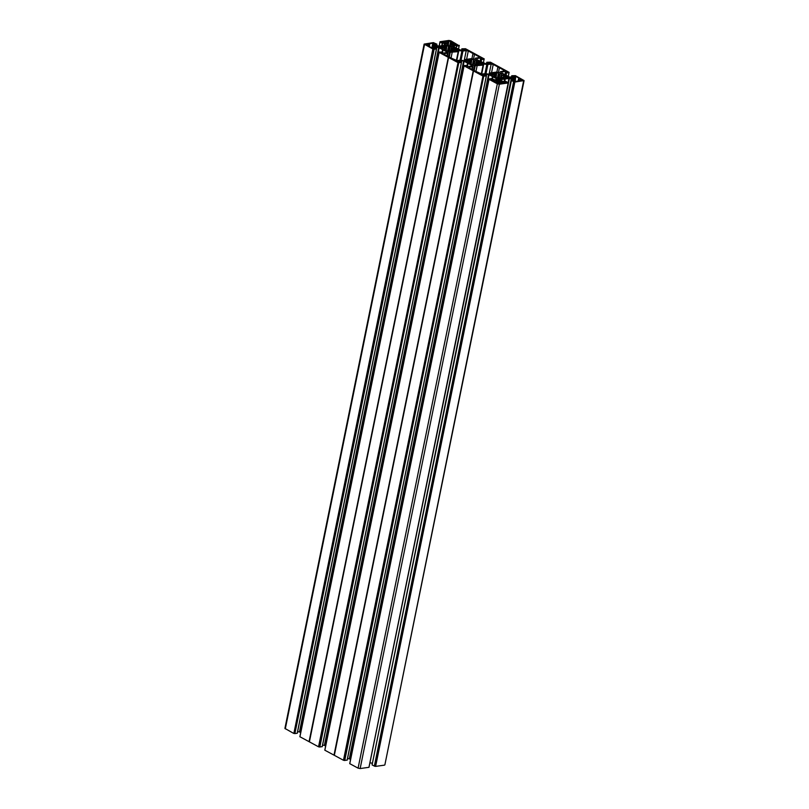 <?xml version="1.0" encoding="UTF-8"?>
<svg xmlns="http://www.w3.org/2000/svg" width="809" height="809" viewBox="0 0 809 809"><rect width="100%" height="100%" fill="white"/><g stroke="black" fill="none" stroke-linecap="round" stroke-linejoin="round"><path stroke-width="1.21" d="M440.966 46.588L444.839 47.953L444.606 49.228L444.819 48.136L442.361 47.822L442.149 48.843M448.085 51.058L448.853 47.276L449.582 47.468L449.005 50.32M449.177 50.35L449.582 47.468M503.471 78.726L500.913 78.948L498.647 77.189L496.301 78.069L494.198 76.885L496.079 76.41L495.796 77.795L496.079 76.41M503.34 77.806L503.461 76.491L507.364 76.653L505.352 75.429L505.099 76.724M467.157 65.387L467.946 63.193M467.996 63.314L467.369 66.682L467.541 65.65L466.358 66.227M471.253 66.156L471.445 65.195L468.047 63.355M471.445 65.195L471.505 66.105M471.596 66.004L471.647 65.408M471.596 66.014L467.491 66.682L466.378 66.126M324.874 749.801L464.073 65.489L467.44 65.539M464.073 65.489L324.854 750.216L464.073 65.873L473.336 70.848L334.107 755.191L343.471 760.268L482.963 75.975L343.471 760.268M334.329 755.333L473.336 70.848M473.558 70.99L482.71 75.925M482.963 75.975L483.721 76.117L344.492 760.46L347.132 760.096M344.745 760.5L483.721 76.117M483.974 76.167L486.351 75.834L347.122 760.177M482.326 74.863L486.351 75.834M482.356 74.701L486.229 74.155L485.946 75.53M486.745 74.185L488.545 74.529L349.316 758.862L347.516 758.518L486.745 74.185L486.229 74.155M349.316 758.862L349.822 759.034L489.051 74.691L488.545 74.529M489.051 74.691L492.459 76.531L491.993 78.786M492.084 78.837L492.459 76.531M492.55 76.562L492.398 79.009M492.519 79.07L492.873 76.653M492.974 76.815L496.382 78.645L496.18 79.606M496.433 79.555L496.382 78.645M496.574 78.857L496.301 79.595L494.592 79.828L491.387 78.584L489.01 78.938L349.812 763.251M368.965 767.235L508.173 82.983L499.375 84.207L497.333 83.823L489.01 79.333L349.781 763.676L489.01 78.938M508.173 82.983L505.999 81.365L502.692 81.375L500.882 80.293L501.155 79.555L500.973 80.435M504.26 81.497L504.755 79.06L501.155 79.555M504.755 79.06L504.361 81.476M504.806 81.416L504.877 78.938M505.312 78.979L508.901 78.473L508.082 82.498M369.915 762.806L509.417 78.503L508.901 78.473M509.417 78.503L511.227 78.847L372.403 763.302M511.43 80.495L511.227 78.847M511.733 79.009L513.28 80.233M514.595 82.002L375.619 766.386L514.848 82.053L511.379 80.617L372.089 764.879L511.318 80.536L513.351 79.889M514.848 82.053L524.09 80.576L515.384 75.641L511.794 75.733L511.47 77.411M513.533 77.179L511.784 75.854L511.45 77.411M513.604 76.835L509.539 77.047L501.711 72.921L501.792 71.981L501.61 72.861M504.998 74.701L505.665 71.435L501.792 71.981M505.665 71.435L506.029 72.284M506.697 72.031L506.181 71.536M506.737 71.839L505.615 72.466L505.241 74.934M505.938 75.207L506.404 72.941L505.716 72.577M506.404 72.941L506.181 75.338M508.254 76.461L509.033 72.658L506.656 72.992M509.073 72.325L490.456 62.192L486.816 62.283L486.421 63.931L490.79 63.426M487.716 63.85L487.918 62.839L486.806 62.364L486.472 63.941L486.755 62.313M487.918 62.839L489.829 62.839L489.678 63.577M490.153 63.506L489.829 62.839M490.264 62.95L490.82 63.244M486.411 63.931L480.283 61.464L476.784 59.472L476.865 58.521L476.683 59.401M480.071 61.241L480.738 57.985L476.865 58.521M480.738 57.985L481.092 58.824M481.77 58.572L481.244 58.076M481.81 58.379L480.688 59.006L480.303 61.474M481.011 61.747L481.466 59.492L480.789 59.118M481.466 59.492L481.254 61.878M483.327 63.001L484.095 59.209L481.729 59.542M484.136 58.865L465.529 48.732L461.878 48.823L461.494 50.482L465.853 49.966M462.788 50.391L462.991 49.379L461.868 48.914L461.545 50.492L461.828 48.853M462.991 49.379L464.902 49.389L464.75 50.118M465.215 50.057L464.902 49.389M465.337 49.491L465.893 49.794M461.484 50.482L451.857 46.012L451.705 45.203L453.647 44.829L453.252 46.77M454.213 47.286L454.668 45.021L453.647 44.829M454.668 45.021L456.488 46.002L456.023 48.267M456.367 48.449L456.488 46.002M456.842 46.073L459.168 45.749L458.4 49.541M439.085 46.194L439.995 41.714L448.853 40.45L450.906 40.844L459.168 45.749M439.995 41.714L439.196 46.194L440.025 42.098L442.584 43.362L442.088 45.8M444.01 45.526L444.515 43.089L442.584 43.362M444.515 43.089L445.537 43.281L445.112 45.375M446.962 45.122L447.155 44.161L445.537 43.281M447.155 44.161L447.205 45.071M447.296 44.97L447.347 44.374M447.296 44.98L438.812 46.164L434.878 44.778L436.84 44.161L436.526 45.668M432.845 49.015L293.869 733.409L432.845 49.015L424.138 44.09L433.381 42.614L436.84 44.161M433.098 49.066L434.12 49.258L294.881 733.591L433.857 49.207M297.227 733.156L436.435 48.934L434.12 49.258M436.435 48.934L434.585 47.802M436.081 48.611L436.364 47.246L434.655 47.488M436.364 47.246L436.88 47.276L297.611 731.599M300.695 732.519L299.461 731.953L438.69 47.62L436.88 47.276M438.69 47.62L439.196 47.782L299.967 732.125M442.129 51.877L442.594 49.622L439.196 47.782M442.594 49.622L442.614 52.191L443.019 49.733M443.069 49.865L442.442 53.222L442.614 52.191L441.421 52.777M446.325 52.696L446.517 51.736L443.12 49.905M446.517 51.736L446.568 52.646M446.659 52.565L446.72 51.948M446.659 52.555L442.563 53.222L441.441 52.666M299.947 736.342L439.145 52.029L442.513 52.089M439.145 52.029L299.927 736.756L439.145 52.413L448.398 57.399L309.169 741.732L318.544 746.808L458.036 62.526L318.544 746.808M309.402 741.873L448.398 57.399M448.631 57.54L457.773 62.475M458.036 62.526L458.794 62.657L319.555 747L322.204 746.636M319.818 747.051L458.794 62.657M459.047 62.708L461.423 62.374L322.184 746.717M457.388 61.403L461.423 62.374M457.419 61.241L461.292 60.705L461.019 62.071M461.818 60.726L463.618 61.069L324.389 745.413L322.589 745.069L461.818 60.726L461.292 60.705M324.389 745.413L324.894 745.574L464.123 61.241L463.618 61.069M464.123 61.241L467.521 63.072L467.066 65.337M500.316 82.69L500.093 81.375L501.155 81.082L499.78 80.233L499.062 83.742M500.528 81.638L500.559 82.68M494.511 81.76L494.805 80.313L491.296 79.424L491.053 79.889L494.875 81.962L496.938 82.144L495.877 82.498L497.575 83.418L501.004 83.479L500.437 82.67L502.065 83.327L502.399 81.76L500.761 81.689M502.399 81.76L506.333 82.639L502.065 83.327M494.805 80.313L496.402 80.86L496.2 81.891M496.443 81.891L496.402 80.86M496.645 80.9L496.797 82.063M498.304 83.671L499.325 78.625L497.929 78.483L497.596 79.828L496.129 80.121L497.05 80.839M499.325 78.625L498.678 83.731M498.92 83.742L499.679 78.817M499.881 79.029L499.78 80.233M514.726 81.396L514.393 79.909L515.02 79.353L507.243 77.522L512.289 77.866L512.117 78.685M514.655 79.302L514.868 78.281L512.289 77.866M514.868 78.281L514.898 79.312M514.817 77.694L515.1 78.321M514.848 77.502L513.897 76.339L515.839 76.43L515.485 78.149M518.771 80.111L518.549 78.797L519.671 78.493L515.839 76.43M518.984 79.06L519.024 80.101M522.25 80.506L520.662 79.029L519.226 79.11M522.361 79.949L520.521 80.748L518.498 80.152L518.256 81.062M518.296 81.052L518.438 80.182M518.468 80.222L519.469 80.89L515.414 81.456L513.523 80.799L514.595 80.556L514.443 81.294M515.08 81.456L515.454 79.616L515.04 81.456M502.005 77.411L501.509 78.999M503.501 78.604L501.813 77.502M490.659 75.025L492.782 76.167L496.119 76.39M490.679 74.924L492.064 74.731L491.872 75.682M491.993 75.743L492.064 74.731M492.196 74.731L494.491 75.075L494.269 76.147M490.78 73.477L494.703 74.873L494.461 76.137L494.491 75.075M490.8 73.376L493.035 73.073L492.772 74.367M493.055 74.428L493.035 73.073M493.328 73.113L495.593 74.145L495.199 76.097M494.552 72.941L496.301 74.115L495.826 76.198L496.23 74.145L495.593 74.145M496.048 76.319L496.817 72.537L494.582 72.85M496.817 72.537L496.038 77.927M497.474 78.038L498.445 73.306L497.12 72.598M498.445 73.306L497.545 78.028M497.939 77.977L498.496 73.366M498.718 74.185L498.233 77.684M498.829 77.219L498.931 74.286M499.406 74.377L499.042 77.26M499.234 77.3L499.628 74.357M499.972 73.649L499.284 77.32M500.367 78.655L501.438 73.417L500.043 73.619M501.438 73.417L500.66 78.807M503.855 74.62L501.742 73.477M502.399 75.449L503.865 74.721M504.705 76.663L504.978 75.348L502.642 75.5M503.542 76.794L505.827 77.33L505.605 78.422M505.787 78.402L505.827 77.33M505.999 77.391L507.243 78.058M507.233 78.2L504.715 78.433L502.237 77.371M491.528 72.77L493.227 64.437L497.899 66.965L496.847 72.143M503.956 71L504.098 70.302L499.416 67.774A2.953 0.971 -168.5 0 1 497.899 66.965M504.098 70.302L504.037 70.99L500.275 71.698L500.184 72.78M489.678 74.297L490.042 72.982L496.079 72.132L500.184 72.79M489.829 73.568L490.487 74.145L489.516 74.266L485.299 73.609L481.992 74.074L475.257 71.162A2.953 0.971 11.5 0 0 473.74 70.343L469.068 67.814L469.129 67.127L468.998 67.774M471.89 69.341L472.436 66.662L469.129 67.127M472.436 66.662L472.982 65.337L474.478 65.367L473.498 70.201M474.236 70.525L475.217 65.681L474.478 65.367M475.217 65.681L483.115 65.135L481.294 74.074M486.007 73.609L487.857 64.508L482.67 63.972L483.57 64.892L483.115 65.135M487.857 64.508L491.174 64.042L489.111 74.185M493.227 64.437L491.174 64.042M465.721 61.565L467.845 62.708L471.121 62.859L471.89 59.087L469.655 59.401L471.374 60.655L470.939 62.768M465.741 61.464L467.137 61.272L466.945 62.222M467.056 62.283L467.137 61.272M467.268 61.282L469.554 61.615L469.341 62.697M465.853 60.018L469.766 61.423L469.533 62.687L469.554 61.615M465.873 59.927L468.108 59.613L467.845 60.908M468.128 60.978L468.108 59.613M468.391 59.664L470.656 60.695L470.262 62.637M471.374 60.655L470.889 62.738L471.303 60.695L470.656 60.695M471.89 59.087L471.111 64.467M472.547 64.578L473.508 59.856L472.193 59.138M473.508 59.856L472.618 64.568M473.012 64.518L473.568 59.906M473.781 60.726L473.305 64.224M473.902 63.769L473.993 60.827M474.478 60.918L474.114 63.81M474.296 63.85L474.701 60.897M475.045 60.19L474.357 63.871M475.439 65.195L476.501 59.967L475.116 60.159M476.501 59.967L475.722 65.347M478.898 61.272L476.814 60.018M478.928 61.16L477.057 61.727L477.047 63.951M477.35 63.921L477.452 61.98M477.735 62.04L480.101 61.889L479.828 63.213M480.121 63.254L480.101 61.889M480.384 61.949L482.498 63.092M482.488 63.193L478.473 63.072L478.23 64.265L478.473 63.072M478.473 63.082L478.25 64.275M478.443 64.366L478.463 63.244M478.645 63.345L480.92 63.881L480.698 64.963M480.839 64.953L480.92 63.881M481.052 63.921L482.366 64.629M482.356 64.74L479.838 65.003L477.29 63.921L476.602 65.539M478.604 65.175L476.906 64.063M476.309 65.58L477.088 61.777L476.339 65.58L478.584 65.266M476.349 65.58L474.236 63.83L471.728 64.7L469.281 63.486M470.848 64.336L471.131 62.96L469.291 63.395M433.25 46.346L433.452 45.365L434.837 45.294L436.526 46.093L436.385 46.811M439.985 47.488L440.126 46.78L436.526 46.093M440.126 46.78L440.521 47.539M440.915 47.488L440.642 46.952M440.986 47.144L433.128 46.346L432.34 48.206M432.825 48.388L433.644 47.114L432.694 46.477M433.037 47.337L434.332 48.328L432.39 48.237L428.558 46.164L429.63 45.81L425.868 44.717L427.708 43.919L429.094 44.535L428.881 45.557M429.124 45.567L429.094 44.535M429.326 44.566L429.528 45.759M433.553 44.829L433.3 44.283L434.716 43.858L432.815 43.201L428.76 43.767L429.791 44.485M433.594 44.616L432.785 45.041L432.158 48.105M433.452 45.365L432.825 45.102L432.188 48.125L432.785 45.041M447.953 44.05L448.105 43.312L447.074 43.575L448.449 44.424L448.55 45.84L450.3 46.174L451.24 42.462L452.352 42.159L449.015 40.935L447.225 41.188L448.257 41.896L447.994 43.18M448.105 43.312L442.048 42.24M447.347 42.978L447.559 41.947L446.174 41.33L442.118 41.896M447.559 41.947L447.589 42.978M447.943 43.15L447.792 41.987M447.953 43.16L448.257 41.896M450.815 44.717L451.26 42.503L451.462 43.777M451.705 43.767L451.675 42.725M451.907 42.776L453.353 42.705L457.105 45.162M450.997 44.687L451.584 43.757L455.76 45.082L457.176 44.768M451.159 43.888L452.1 44.535L450.856 44.707M444.728 46.052L446.447 47.205L445.981 49.298L446.396 47.235L445.749 47.246L445.365 49.177M445.921 50.876L446.902 45.638L444.768 45.931M446.902 45.638L446.224 51.048M447.599 51.129L448.56 46.386L447.316 45.719M448.56 46.386L447.69 51.119M448.853 47.276L448.641 46.457M449.764 47.458L449.369 50.391M449.44 50.421L450.107 46.74M450.198 46.7L451.523 46.517L450.461 51.715M450.846 51.918L451.523 46.517M451.928 46.588L453.92 47.822M452.14 48.318L451.361 52.12L452.11 48.277L453.95 47.68M452.16 48.328L452.12 50.502M452.423 50.461L452.514 48.52M452.807 48.58L455.164 48.429L454.901 49.754M455.184 49.804L455.164 48.429M455.447 48.489L457.56 49.632M457.56 49.733L453.546 49.622L453.323 50.825M453.505 50.906L453.536 49.784M453.718 49.895L455.993 50.421L455.77 51.513M455.912 51.493L455.993 50.421M456.114 50.471L457.409 51.28M453.677 51.715L452.352 50.461L455.194 51.594L457.439 51.179M446.204 49.511L444.313 49.976L446.487 51.179L448.823 50.279L451.109 52.059L453.647 51.806M440.854 48.146L442.877 49.228L446.184 49.41M441.997 48.762L442.189 47.822L440.865 48.004M440.996 46.467L443.13 46.164L442.867 47.438M443.251 47.529L443.13 46.164M443.514 46.224L445.749 47.246M479.019 57.54L479.161 56.842L474.489 54.324L473.498 59.188M479.161 56.842L479.11 57.53L475.348 58.238L475.247 59.34M464.75 60.837L465.114 59.522L471.151 58.683L475.247 59.33M464.902 60.109L465.559 60.685L464.588 60.817L460.372 60.149L457.055 60.614L450.33 57.702A2.953 0.971 -168.5 0 0 448.813 56.883L444.141 54.355L444.192 53.677L444.06 54.314M446.962 55.882L447.508 53.212L444.192 53.677M447.508 53.212L448.044 51.887L449.551 51.907L448.57 56.751M449.298 57.065L450.289 52.231L449.551 51.907M450.289 52.231L458.187 51.685L456.367 60.614M461.079 60.159L462.93 51.048L457.742 50.512L458.187 51.685M462.93 51.048L466.237 50.593L464.174 60.736M466.601 59.32L468.29 50.977L466.237 50.593M468.29 50.977L472.972 53.505A2.953 0.971 11.5 0 0 474.489 54.324M324.894 745.574L325.633 745.979M319.555 747L318.807 746.859M309.169 741.732L299.927 736.756M299.461 731.953L297.651 731.609M297.206 733.267L294.881 733.591M293.869 733.409L294.628 733.541M293.616 733.359L284.91 728.424L424.138 44.09M524.09 80.576L384.862 764.909L523.645 80.819M375.619 766.386L384.417 765.152M375.356 766.335L374.607 766.194L513.836 81.851M372.15 764.96L374.607 766.194M370.188 762.836L371.998 763.18M368.944 767.316L360.147 768.55L499.375 84.207M349.781 763.676L358.094 768.156L360.147 768.55M349.822 759.034L350.56 759.429M344.492 760.46L343.734 760.318M334.107 755.191L324.854 750.216M520.662 79.029L520.329 80.667M513.533 77.694L513.209 79.272M514.221 81.8L374.982 766.133M499.416 67.774L498.425 72.648M495.068 80.273L494.744 81.891M502.156 81.618L501.823 83.226M483.357 75.925L344.128 760.258M473.498 70.889L334.269 755.232M453.353 42.705L453.02 44.323M446.174 41.33L445.85 42.917M472.972 53.505L471.92 58.693M433.493 49.005L294.264 733.348M427.708 43.919L427.385 45.526M434.837 45.294L434.514 46.892M448.57 57.429L309.341 741.772M458.43 62.465L319.201 746.808M449.035 47.367L448.317 50.886M518.599 78.847L518.154 81.082M518.124 81.082L518.579 78.837M501.984 75.186L501.277 79.029M503.39 76.703L503.178 77.735M514.858 76.966L515.009 76.218M508.163 77.148L508.012 77.866M511.622 78.554L511.763 77.836M507.526 77.674L507.637 77.128M513.573 81.8L374.345 766.143M505.21 78.979L504.715 81.436M495.492 76.076L495.877 74.195M505.18 74.843L505.645 72.527M497.333 83.823L358.094 768.156M497.373 79.949L496.928 82.134M496.948 82.225L496.797 82.993M496.807 82.073L497.06 80.839M492.934 76.774L492.469 79.049M491.296 79.424L491.184 79.97M493.268 80.02L493.075 80.981M492.266 80.556L492.469 79.585M496.938 83.074L497.596 79.838L496.938 83.074M496.989 83.105L497.929 78.483M498.304 78.433L497.313 83.276M499.315 83.711L499.972 80.445M500.013 82.801L499.841 83.64M500.144 81.436L499.689 83.661M499.659 83.661L500.114 81.416M504.806 79.029L504.3 81.487M505.949 82.215L505.827 82.801M504.573 82.973L504.796 81.931M503.936 82.053L503.724 83.094M473.518 70.949L334.279 755.282M477.077 65.984L475.955 71.526M483.64 63.85L483.479 64.669M486.826 64.457L484.955 73.659M487.483 62.738L487.251 63.921M472.881 66.439L472.254 69.534L472.881 66.419M333.996 755.151L473.225 70.808M467.289 66.672L467.491 65.701M449.642 46.234L450.664 41.249M451.756 45.951L451.928 45.071M450.36 46.164L450.633 44.839L450.36 46.164M449.015 40.935L448.338 44.262M439.985 42.048L439.135 46.194L439.995 42.038M441.704 45.85L442.23 43.292M445.607 49.167L445.992 47.286M453.303 50.815L453.546 49.622L453.303 50.815M452.15 52.524L451.017 58.076M458.713 50.391L458.541 51.21M461.899 50.997L460.018 60.2M462.556 49.278L462.313 50.461M424.533 44.525L285.304 728.869M429.478 46.659L429.64 45.891M444.444 49.238L444.657 48.166M442.685 49.652L442.22 51.928M433.341 47.67L433.179 48.439M425.918 44.161L425.807 44.677M435.839 46.811L436.021 45.931M432.815 43.201L431.854 47.943M433.219 45.314L432.997 46.356M433.493 44.131L433.654 43.312M451.968 50.603L451.675 52.089M447.953 52.979L447.316 56.074L447.953 52.969M309.068 741.691L448.297 57.358M442.361 53.222L442.563 52.241M470.565 62.627L470.949 60.736M480.243 61.383L480.718 59.077M448.58 57.49L309.351 741.833M515.566 78.23L515.303 79.504M518.549 78.797L518.084 81.082M511.713 75.773L511.389 77.401M515.08 77.876L515.191 77.32M511.318 80.536L372.089 764.879M496.301 74.115L495.866 76.218M509.124 72.294L508.305 76.481M505.15 74.782L505.615 72.466M349.731 763.615L488.97 79.282M497.11 80.809L496.847 82.093M496.989 82.194L496.827 83.014M501.782 77.462L501.469 79.009M369.005 767.286L508.234 82.953M500.093 81.375L499.628 83.671M499.982 82.761L499.8 83.64M489.597 73.225L489.384 74.246M486.411 75.803L347.172 760.147M483.57 64.892L481.699 74.094M476.865 64.002L476.552 65.549M471.182 62.93L470.889 64.356M464.032 65.822L324.803 750.165M452.11 48.277L451.331 52.12M459.269 45.385L458.44 49.571M451.119 43.848L450.947 44.697M451.24 42.462L450.785 44.728M446.447 47.205L446.022 49.319M448.135 43.281L447.974 44.07M458.632 51.442L456.761 60.635M432.663 46.426L432.309 48.186M429.68 45.87L429.508 46.679M436.516 48.884L297.287 733.227M436.911 44.121L436.597 45.698M433.169 44.93L433.3 44.283M451.928 50.552L451.614 52.089M446.244 49.47L445.961 50.896M439.105 52.363L299.876 736.706M477.057 61.727L476.268 65.58M484.197 58.835L483.367 63.021M480.212 61.322L480.688 59.006M464.659 59.765L464.457 60.786M461.474 62.344L322.245 746.687"/></g></svg>
